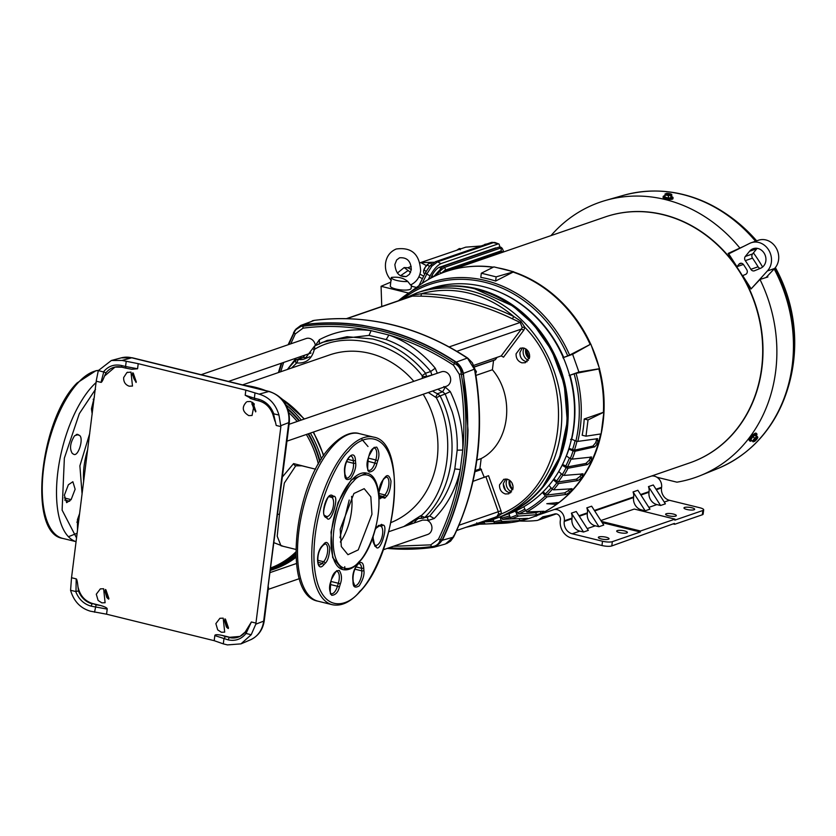 <?xml version="1.0" encoding="UTF-8"?>
<svg xmlns="http://www.w3.org/2000/svg" width="836" height="836" viewBox="0 0 836 836"><rect width="100%" height="100%" fill="white"/><g stroke="black" fill="none" stroke-linecap="round" stroke-linejoin="round"><path stroke-width="1.25" d="M319.352 344.087L319.394 339.698C335.455 331.192 352.688 328.172 371.09 330.648L388.886 335.027C406.787 341.475 422.243 352.531 435.242 368.195L437.332 373.232M389.074 547.768A260.351 227.413 -109 0 0 430.906 546.681L431.418 546.639C435.88 546.43 438.837 544.226 440.279 540.014L440.499 539.523A260.351 227.413 -109 0 0 461.347 374.507L461.263 373.932C461.023 369.125 458.786 365.635 454.554 363.482L454.084 363.2A260.351 227.413 -109 0 0 380.537 330.722A260.351 227.413 -109 0 0 303.458 326.155L302.956 326.197C298.954 326.249 295.996 328.454 294.084 332.812L293.864 333.313A260.351 227.413 -109 0 0 288.807 344.505M76.191 578.878L75.992 591.564L78.459 590.895L77.926 586.475C77.424 581.626 76.849 579.097 76.191 578.878L71.53 577.728L96.349 380.255L98.314 370.609L111.366 360.494L122.066 360.441L138.212 363.67L245.836 390.14L259.129 394.153C269.119 397.1 275.723 404.07 278.952 415.043L280.875 426.611L255.806 624.178L251.197 634.733L240.956 643.877L227.444 644.901L223.306 643.877L223.944 638.829L225.354 636.562L221.989 635.36C217.276 634.419 214.883 634.493 214.831 635.579L214.194 640.679L223.306 643.877M75.992 591.564L70.569 590.3L71.53 577.728M274.48 417.875L276.214 425.461L273.539 413.778L272.881 413.81M273.539 413.778L278.952 415.043M346.93 318.641L412.702 295.996A2.09 1.369 91.5 0 0 413.715 294.889L421.323 293.739C437.05 289.371 453.122 289.225 469.539 293.29C485.57 297.386 500.283 305.109 513.68 316.468L520.933 321.254L524.914 327.367L522.113 327.21L520.222 322.445L512.102 318.683A258.899 226.138 -109 0 0 466.937 302.308A258.899 226.138 -109 0 0 420.477 296.143L411.876 296.111L346.48 318.631M456.686 530.515L496.751 516.721L498.538 513.837L498.298 511.716L500.983 510.775L501.349 513.921C565.564 487.806 578.857 382.554 524.914 327.367L523.806 330.157L521.371 329.091A4.18 3.657 -109 0 0 522.113 327.21M498.538 513.837L501.349 513.921L496.145 517.526L492.529 518.174M412.043 296.028L410.863 296.623M315.6 469.184L301.921 465.819L295.735 465.809L284.334 483.062L279.443 514.474L277.207 536.242L280.959 545.762L295.871 549.43M282.432 476.896L293.593 463.593L307.847 467.272M283.3 546.336L274.103 542.752M315.35 345.613A7.639 6.667 -109 0 0 309.529 338.413A7.639 6.667 -109 0 0 306.122 338.549L201.121 374.706M286.957 441.157L446.382 386.274A7.639 6.667 -109 0 0 450.625 378.781A7.639 6.667 -109 0 0 444.825 371.696A7.639 6.667 -109 0 0 441.408 371.832L289.078 424.28M383.264 549.774L427.656 534.486A7.639 6.667 -109 0 0 431.94 527.485A7.639 6.667 -109 0 0 426.956 520.191L422.619 520.065L388.813 531.706M255.67 411.887L251.908 403.976A7.325 6.395 71 0 1 252.347 402.231M136.09 382.47L132.328 374.57A7.325 6.395 71 0 1 132.767 372.814M108.722 599.13A7.325 6.395 71 0 1 106.799 597.479L104.96 591.23L105.399 589.474M228.301 628.547A7.325 6.395 71 0 1 226.378 626.895L224.539 620.646L224.978 618.891M390.935 522.573A89.285 77.988 -109 0 0 423.194 394.258M413.83 381.331A89.285 77.988 -109 0 0 369.564 353.325A89.285 77.988 -109 0 0 329.635 354.924L242.565 384.894M246.495 401.97C241.573 407.174 242.335 411.72 248.783 415.607L252.064 415.471L254.28 403.882L250.57 401.489L247.299 401.625M123.655 377.548C123.498 381.927 125.348 384.811 129.204 386.19L132.485 386.054L130.991 372.083L126.915 372.553L123.655 377.548M127.709 372.208L126.915 372.553M98.126 600.457L101.835 602.85L105.106 602.725L103.622 588.743L100.341 588.878L96.286 594.218L98.126 600.457M217.705 629.874L221.415 632.267L224.696 632.131L223.202 618.159L219.92 618.285L215.866 623.625L217.705 629.874M435.242 368.195L430.718 371.487C418.219 356.429 403.37 345.79 386.159 339.594L369.052 335.393L327.179 340.409L314.597 346L304.983 358.717A15.612 13.637 71 0 1 298.316 359.407L303.154 357.432L304.806 355.154M387.214 548.406A261.511 228.427 -109 0 0 431.93 547.538L434.396 547.12L442.359 540.275C458.65 506.407 467.199 469.665 468.014 430.028L463.437 373.42C462.235 368.551 459.81 364.768 456.153 362.082C432.693 346.574 407.905 335.602 381.801 329.133L362.301 325.267A261.595 228.5 -109 0 0 303.844 324.619L300.782 325.444L295.892 329.154M432.734 547.455L432.411 547.475C436.507 546.284 439.694 543.902 441.972 540.338L442.234 539.847A261.511 228.427 -109 0 0 463.175 374.1L463.039 373.535C460.803 368.362 458.389 364.611 455.808 362.27L467.24 358.09A262.201 229.022 -109 0 0 392.46 324.911A262.201 229.022 -109 0 0 314.064 320.407L303.844 324.619L295.087 330.095L293.99 331.955M480.763 468.797L484.316 477.44M499.52 484.89L503.774 479.289L507.212 479.143C511.235 480.616 513.179 483.647 513.043 488.214L508.779 493.825L505.341 493.961C501.328 492.488 499.385 489.468 499.52 484.89M505.822 478.965L503.366 483.563C503.23 488.14 505.174 491.16 509.197 492.634L510.587 492.822M516.084 353.774L520.337 348.173L523.775 348.037C527.798 349.5 529.742 352.531 529.606 357.108L525.342 362.709L521.904 362.845C517.892 361.371 515.948 358.351 516.084 353.774M522.385 347.849L519.94 352.447C519.793 357.024 521.737 360.044 525.76 361.518L527.15 361.706M515.864 509.855L526.377 503.053C549.252 485.361 562.889 460.814 567.289 429.422C570.852 397.748 564.018 368.133 546.796 340.555A119.255 104.166 -109 0 0 476.938 288.744A119.255 104.166 -109 0 0 439.088 287.02M506.365 514.621L507.504 514.224A119.255 104.166 -109 0 0 573.548 427.269A119.255 104.166 -109 0 0 483.198 286.591A119.255 104.166 -109 0 0 429.861 288.713L428.722 289.11M340.346 542.021A33.994 14.421 103.8 0 0 351.569 496.375A33.994 14.421 103.8 0 1 340.346 542.021M82.085 494.118L79.89 465.83L89.766 433.382M339.938 537.705L349.218 500.012M289.35 422.086C290.019 406.662 283.362 396.463 269.401 391.499L132.339 357.787A6.28 2.665 103.8 0 0 131.712 357.798L268.764 391.52A26.365 23.032 71 0 1 288.744 422.619L289.35 422.086L287.229 438.89L286.612 439.433L284.512 456.111L285.118 455.578L265.785 604.323L266.391 603.791L264.27 620.605L263.664 621.138A26.365 23.032 71 0 1 250.413 639.843L240.956 643.877M287.814 368.937L296.09 358.153M315.674 345.446L316.353 345.09M386.159 339.594L388.886 335.027C411.5 341.621 433.027 351.674 453.478 365.196L459.298 374.256C463.844 399.65 464.994 424.907 462.757 450.05L457.177 450.176A103.915 90.769 -109 0 0 452.161 411.709L445.17 393.986L450.28 391.603L445.285 387.141L442.672 391.75L437.636 393.683A15.612 13.637 71 0 1 432.755 390.966M426.6 376.931A15.612 13.637 71 0 1 426.621 376.534L433.529 374.549M426.862 516.899L428.46 520.326L426.956 520.191M450.28 391.603C459.298 410.236 463.457 429.714 462.757 450.05L460.302 469.55C455.965 488.987 447.281 505.31 434.239 518.519L429.756 515.99L440.75 502.551C447.417 492.508 452.109 481.296 454.805 468.912L460.302 469.55C456.237 494.243 448.963 517.432 438.472 539.115L430.78 544.863L393.348 546.305M70.569 590.3C73.787 601.272 80.392 608.232 90.392 611.189L106.569 614.199L214.194 640.679M96.349 381.226L101.02 382.376C101.689 382.47 102.859 380.37 104.5 376.064L115.096 367.035M137.574 368.77L125.567 366.502L125.996 368.154L131.837 369.293L137.574 368.77L138.212 363.67M245.836 390.14L245.199 395.24L251.876 398.856M276.214 425.461L280.875 426.611M256.056 623.123L251.385 621.974L245.199 632.037L248.846 626.154M239.859 636.436L229.796 637.283L221.989 635.36M106.569 614.199L107.207 609.099C107.426 608.054 105.2 606.852 100.529 605.483L92.733 603.571C84.749 601.115 79.807 595.41 77.926 586.475M98.314 370.609L103.727 371.999L101.02 382.376M302.956 326.197L302.998 328.172C325.517 325.225 348.215 326.05 371.09 330.648L369.052 335.393M281.857 363.054A260.351 227.413 -109 0 0 278.984 372.365M300.709 356.564L300.751 357.871M307.251 357.474A15.33 13.397 -109 0 1 303.154 357.432L300.563 358.142M214.831 635.579L228.082 639.853C235.355 641.369 241.343 639.237 246.035 633.458L251.197 634.733M246.035 633.458L251.385 621.974M104.5 376.064L106.015 372.762A19.771 17.274 71 0 1 114.804 367.098L122.087 367.192L121.439 365.489L125.567 366.502L126.205 361.455M254.99 393.139L254.353 398.187L245.199 395.24M408.877 524.799L416.443 518.571L423.329 518.226L424.772 517.39C454.063 489.06 460.699 436.507 440.112 395.909L445.17 393.986L442.672 391.75A15.33 13.397 -109 0 1 437.939 389.179M431.763 375.155A15.33 13.397 -109 0 1 431.784 374.789L430.718 371.487L425.566 373.243C410.852 355.676 393.244 344.265 372.72 339.008L347.045 336.699L322.382 342.352L314.608 346.01M427.259 516.867L429.756 515.99L424.772 517.39L420.686 515.718L403.767 526.565M92.733 603.571L96.098 604.773L94.531 612.203M421.396 515.498C449.225 490.669 456.341 434.302 436.287 397.685L428.314 392.492M291.524 368.049L296.717 362.96C305.798 363.67 311.619 359.323 314.19 349.918L314.639 349.27C346 329.938 397.445 342.593 422.17 375.719L422.399 378.374M245.324 631.943L245.805 633.333M273.78 413.768C270.78 406.118 265.681 401.259 258.491 399.2L254.353 398.187L255.001 399.932L250.079 398.354M131.837 369.293L125.996 368.154M106.015 372.762L103.727 371.999M78.459 590.895A19.771 17.274 71 0 0 92.2 603.811L91.04 606.142L107.207 609.099M454.084 363.2A2.09 0.669 -56.6 0 1 455.369 361.946L455.808 362.27M455.369 361.946A261.511 228.427 -109 0 0 304.074 324.734L303.552 324.817M296.717 362.96L298.316 359.407L296.508 359.605L295.442 360.316L295.996 363.179M258.491 399.2L259.15 400.904M436.287 397.685L440.112 395.909L437.636 393.683L435.66 397.131M454.805 468.912L457.177 450.176M432.411 547.475L431.867 547.549A2.09 1.003 -97.4 0 1 430.906 546.681M422.441 376.545L426.621 376.534L425.566 373.243L422.17 375.719M421.595 518.32L428.335 516.826M424.03 548.416L432.515 547.486M434.396 547.12L411.437 549.158M441.972 540.338L453.342 537.193A262.201 229.022 -109 0 0 474.524 369.512M474.493 369.136L463.039 373.535M474.503 369.397L467.909 358.874M314.399 320.355L301.127 325.308M434.72 547.026L445.4 544.017L453.3 537.203L453.415 536.012L453.342 537.193M475.391 372.01L476.405 371.665L474.932 369.355M475.653 373.567L476.405 371.665M500.983 510.775L488.548 475.705L473.009 481.337M473.751 365.384L501.224 355.927L503.523 357.171L523.806 330.157M520.933 321.254L520.222 322.445L449.204 346.898M512.102 318.683A2.09 0.773 -64.1 0 0 513.68 316.468C483.762 302.036 452.976 294.471 421.323 293.739A2.09 0.972 -88.8 0 1 420.477 296.143M409.483 296.937L413.715 294.889M496.145 517.526L495.643 516.941M493.564 360.42L492.394 369.752L475.956 375.416M476.875 460.051L481.17 458.567L479.854 468.965M481.17 458.567C509.709 444.073 515.655 396.995 492.394 369.752M497.096 357.348L495.372 359.647L474.315 366.899M542.836 486.51L559.618 457.323L567.299 421.511L564.227 384.173L551.823 350.66L533.535 324.378L513.032 306.091L474.764 288.807M505.477 490.335L503.335 483.908M77.037 434.323L78.072 434.574L74.561 435.786C70.119 442.955 69.378 448.848 72.335 453.467L73.516 454.167C78.197 457.605 84.29 437.541 79.253 435.274L77.57 434.375M76.546 537.956L62.115 510.117L64.362 458.128L79.316 413.663L95.503 389.336M77.142 533.243L68.427 536.722M79.65 513.419L77.424 519.731L77.487 530.557M71.123 499.625L75.136 489.217L72.868 481.735L68.374 484.755L64.372 495.173L66.64 502.655L71.123 499.625L64.309 497.953M94.363 396.954L91.438 408.814L92.2 414.092M353.011 481.776L353.45 481.306C360.034 472.664 376.451 468.223 378.812 497.295C380.61 526.973 365.938 555.888 359.146 561.593L358.696 562.074C352.113 570.716 335.706 575.158 333.345 546.086C331.537 516.408 346.219 487.492 353.011 481.776M361.267 438.586L368.007 446.529M348.507 451.325L348.831 450.959C360.337 435.368 389.576 426.245 394.195 477.304C397.769 529.501 371.905 580.968 359.971 591.146L359.637 591.512C348.131 607.103 318.903 616.226 314.273 565.178C310.699 512.97 336.574 461.503 348.507 451.325M353.91 493.491L340.2 529.125L341.328 546.545L347.954 554.696L358.247 549.889L371.957 514.255L370.829 496.835L364.193 488.673L353.91 493.491M366.565 473.103C387.622 476.51 379.972 541.853 358.456 562.816C353.22 568.375 348.016 570.643 342.823 569.598A49.69 21.078 -76.2 0 1 331.484 532.218A49.69 21.078 -76.2 0 1 351.528 480.136A49.69 21.078 -76.2 0 1 351.987 479.645A49.69 21.078 -76.2 0 1 366.565 473.103L351.068 480.021L338.026 502.593L331.025 532.104L332.676 557.56L342.593 569.535M344.704 569.744L344.766 566.683M526.544 349.427A8.506 7.43 -109 0 0 526.502 349.741A8.506 7.43 -109 0 0 529.47 357.881M528.665 352.029A6.646 5.8 -109 0 0 529.522 354.527M509.981 480.543A8.506 7.43 -109 0 0 509.918 480.972A8.506 7.43 -109 0 0 512.876 489.091M512.06 483.072A6.646 5.8 -109 0 0 512.99 485.82M493.073 267.301A130.238 113.759 -109 0 0 466.592 266.924A130.238 113.759 -109 0 0 419.797 285.013L398.469 300.73A124.888 109.088 71 0 1 405.094 295.547A124.888 109.088 71 0 1 485.643 280.551A124.888 109.088 71 0 1 569.609 355.101L567.748 355.885A123.331 107.729 -109 0 0 484.828 282.265A123.331 107.729 -109 0 0 402.043 299.497M466.969 266.883A130.071 113.612 71 0 1 467.345 266.841A130.071 113.612 71 0 1 493.365 267.154M497.848 267.865A130.071 113.612 71 0 1 504.505 269.286A130.071 113.612 71 0 1 511.099 271.125M496.145 276.862L481.317 273.215L480.794 277.395A125.651 109.756 71 0 1 495.623 281.042L496.145 276.862L513.722 271.773L493.877 266.893L481.317 273.215M585.984 436.183L588.032 419.933L584.218 419.003A125.651 109.756 71 0 1 582.169 435.242L585.984 436.183L601.136 433.884L603.885 412.148L588.032 419.933M478.944 522.855A123.331 107.729 -109 0 0 484.326 522.709L484.19 521.852M493.721 521.497L485.465 521.57M493.376 519.355L493.752 521.716A123.331 107.729 -109 0 0 501.119 520.264L500.137 517.035M511.172 518.905L502.687 519.386L501.14 516.679M508.978 513.701L510.169 517.63A123.331 107.729 -109 0 0 517.15 514.892L515.394 511.089M548.959 485.392L551.979 488.893A123.331 107.729 -109 0 0 556.807 482.821L553.317 479.791M576.359 479.195L579.944 476.468L581.532 477.837L577.948 480.564L576.359 479.195L558.208 481.996L553.86 479.038M579.944 476.468A127.887 111.7 -109 0 0 581.104 474.743L581.574 473.834M562.158 465.203L562.189 465.203A118.388 103.413 -109 0 1 561.102 467.251M558.72 471.525L562.294 474.618A123.331 107.729 -109 0 0 566.139 467.69L562.189 465.203M585.869 463.457L589.098 460.375L590.833 461.472L587.614 464.555L585.869 463.457L567.498 466.906L562.544 464.429M589.098 460.375A127.887 111.7 -109 0 0 589.976 458.441L590.341 457.031M568.72 449.131L568.888 449.12A118.388 103.413 -109 0 1 566.369 456.038L566.254 456.028M566.369 456.038L570.319 458.525A123.331 107.729 -109 0 0 573.099 450.928L568.888 449.12M484.326 522.709L485.214 524.015A124.888 109.088 71 0 1 483.772 524.088L501.861 523.336A130.238 113.759 -109 0 0 549.869 508.79A130.238 113.759 -109 0 0 556.421 504.432A130.238 113.759 -109 0 0 559.012 502.499L546.807 503.69L556.421 504.432A1.829 1.599 71 0 1 556.243 502.593M603.885 412.148L584.218 419.003M495.623 281.042L513.722 271.773M513.701 271.972A130.071 113.612 71 0 1 590.759 344.233M591.334 345.529A130.071 113.612 71 0 1 599.088 367.38M599.443 368.739A130.071 113.612 71 0 1 550.506 508.392A130.071 113.612 71 0 1 550.192 508.591M381.749 306.488L381.07 286.299L408.564 293.06M390.767 282.14L381.07 286.299M411.354 286.184L416.422 287.427M477.346 524.151L483.772 524.088A124.888 109.088 71 0 1 477.366 524.151L476.75 522.834M506.626 522.594L485.214 524.015M506.689 522.991A130.061 113.612 -109 0 0 508.675 522.782L508.633 522.521M501.119 520.264L502.227 521.528A124.888 109.088 71 0 1 494.588 523.033L510.388 522.49M510.012 522.469L508.675 522.782M494.588 523.033L493.752 521.716M523.879 518.477L524.266 519.72L519.804 520.546L502.227 521.528M524.266 519.72A130.061 113.612 -109 0 0 526.168 519.166L525.938 518.404M517.15 514.892L518.445 516.073A124.888 109.088 71 0 1 511.214 518.905L527.735 518.435M527.317 518.351L526.168 519.166M511.214 518.905L510.169 517.63M536.587 514.715L535.667 512.74L540.014 511.402L540.923 513.377L536.587 514.715L518.445 516.073M535.667 512.74L518.665 514.015L516.355 510.65M540.923 513.377A130.061 113.612 -109 0 0 542.7 512.489L542.146 511.266M568.522 490.565L569.922 492.174L566.024 494.484L564.624 492.864L568.522 490.565A127.887 111.7 -109 0 0 569.922 489.081L570.225 488.726M569.922 492.174A130.061 113.612 -109 0 0 571.312 490.69L569.922 489.081M556.807 482.821L558.584 483.563A124.888 109.088 71 0 1 553.578 489.854L572.106 488.799M571.531 488.632L571.312 490.69M553.578 489.854L551.979 488.893M577.948 480.564L558.584 483.563M581.532 477.837A130.061 113.612 -109 0 0 582.692 476.112L581.104 474.743M566.139 467.69L568.02 468.233A124.888 109.088 71 0 1 564.028 475.412L583.089 473.907M582.504 473.751L582.692 476.112M564.028 475.412L562.294 474.618M587.614 464.555L568.02 468.233M590.833 461.472A130.061 113.612 -109 0 0 591.71 459.539L589.976 458.441M573.099 450.928L575.053 451.241A124.888 109.088 71 0 1 572.179 459.121L591.679 457.062M591.083 456.947L591.71 459.539M572.179 459.121L570.319 458.525M594.772 446.852L592.923 446.058L595.734 442.662L597.583 443.456L594.772 446.852L575.053 451.241M592.923 446.058L574.426 450.176L568.971 448.357M595.734 442.662A127.887 111.7 -109 0 0 596.319 440.582L596.402 438.722M597.583 443.456A130.061 113.612 -109 0 0 598.168 441.377L596.319 440.582M569.609 355.101L590.174 344.442A130.238 113.759 -109 0 0 513.659 272.285M603.414 412.033A130.238 113.759 -109 0 0 598.858 368.948L576.067 373.326A124.888 109.088 71 0 1 577.812 441.408L575.879 441.021A123.331 107.729 -109 0 0 574.133 373.891L576.067 373.326M559.012 502.499A130.238 113.759 -109 0 0 600.624 433.968M590.174 344.442L572.618 354.276L578.92 372.02L569.598 375.354M590.864 344.192L599.558 368.697L578.92 372.02M599.558 368.697L598.858 368.948M479.676 524.172L465.997 527.317M577.812 441.408L597.625 438.691M597.082 438.628L598.168 441.377M564.624 492.864L546.775 495.09L543.097 491.819M526.847 511.883L525.593 510.671A123.331 107.729 -109 0 0 545.344 495.936L546.984 496.856A124.888 109.088 71 0 1 526.847 511.883L544.079 511.339M543.599 511.214L542.7 512.489M566.024 494.484L546.984 496.856M562.889 357.756L567.748 355.885M563.673 357.338A118.388 103.413 -109 0 0 501.015 292.736M563.307 357.609L572.618 354.276M574.133 373.891L569.18 375.5M570.57 439.433L571.678 439.213L575.879 441.021M571.678 439.213A118.388 103.413 -109 0 0 570.058 375.343M523.796 506.752L525.593 510.671M545.344 495.936L542.397 492.519M601.408 521.403L640.48 531.006L674.955 519.135L634.284 509.051L600.865 520.556M603.686 521.957L603.55 522.96L640.345 532.01L612.328 541.665L611.785 545.939A7.325 1.745 -172.8 0 1 601.972 545.521L602.516 541.237A7.325 1.745 7.2 0 0 612.328 541.665M640.48 531.006L640.345 532.01M602.62 523.284L603.55 522.96L602.098 522.469M674.955 519.135L674.83 520.138L702.857 510.493A7.325 1.745 7.2 0 0 703.682 509.824A7.325 1.745 7.2 0 0 699.784 507.745L669.427 500.283A10.46 9.133 71 0 1 661.506 487.942L656.333 489.718M611.785 545.939L674.412 523.42L674.767 524.256L702.313 514.777L702.857 510.493M660.576 505.487L648.464 486.625L653.282 484.974L665.393 503.836L660.576 505.487L656.908 504.589L648.851 507.368M648.464 486.625A9.415 8.224 71 0 1 649.07 491.61L640.606 494.525M656.908 504.589A10.46 9.133 -109 0 1 648.987 492.247L649.07 491.61M645.173 510.796L633.061 491.934L637.868 490.272L649.99 509.145L645.173 510.796L641.505 509.897L639.791 510.482M633.061 491.934A9.415 8.224 71 0 1 633.657 496.918L594.375 510.441M641.505 509.897A10.46 9.133 -109 0 1 633.573 497.556L633.657 496.918M598.942 526.711L586.83 507.849L591.648 506.198L603.759 525.06L598.942 526.711L595.274 525.813L587.206 528.592M586.83 507.849A9.415 8.224 71 0 1 587.426 512.834L578.961 515.749M595.274 525.813A10.46 9.133 -109 0 1 587.342 513.471L587.426 512.834M583.528 532.02L571.416 513.158L576.234 511.496L588.345 530.358L583.528 532.02L579.86 531.121L572.158 533.776L602.516 541.237M571.416 513.158A9.415 8.224 71 0 1 572.023 518.142L564.31 520.797L564.237 521.434A10.46 9.133 -109 0 0 572.158 533.776M579.86 531.121A10.46 9.133 -109 0 1 571.939 518.78L572.023 518.142M519.689 520.995A137.292 119.924 -109 0 0 536.722 520.504A6.542 5.706 -109 0 0 537.809 520.264A6.542 5.706 -109 0 0 539.189 519.532L542.815 516.826A0.784 0.69 71 0 1 543.076 516.711A134.418 117.406 -109 0 0 554.571 514.004A4.964 4.337 71 0 1 560.402 519.835L560.319 520.473A14.902 13.021 -109 0 0 571.615 538.05L601.972 545.521M534.998 516.24A132.851 116.037 -109 0 0 536.012 516.136A2.09 1.829 -109 0 0 536.806 515.822L537.548 515.279M661.506 487.942L661.589 487.304A9.415 8.224 -109 0 0 651.432 476.06M554.163 509.552A9.415 8.224 71 0 1 564.31 520.797M703.682 509.824L703.139 514.109A7.325 1.745 -172.8 0 1 702.313 514.777M626.791 532.94A5.403 1.285 -172.8 0 1 620.688 532.866A5.403 1.285 -172.8 0 1 616.686 531.1A5.403 1.285 -172.8 0 1 617.292 530.609A5.403 1.285 -172.8 0 1 623.395 530.672A5.403 1.285 -172.8 0 1 627.397 532.448A5.403 1.285 -172.8 0 1 626.791 532.94M675.718 516.094A5.403 1.285 -172.8 0 1 669.605 516.021A5.403 1.285 -172.8 0 1 665.613 514.255A5.403 1.285 -172.8 0 1 666.219 513.764A5.403 1.285 -172.8 0 1 672.322 513.827A5.403 1.285 -172.8 0 1 676.324 515.603A5.403 1.285 -172.8 0 1 675.718 516.094M694.058 509.772A5.403 1.285 -172.8 0 1 687.955 509.709A5.403 1.285 -172.8 0 1 683.963 507.933A5.403 1.285 -172.8 0 1 684.569 507.442A5.403 1.285 -172.8 0 1 690.672 507.515A5.403 1.285 -172.8 0 1 694.674 509.291A5.403 1.285 -172.8 0 1 694.058 509.772M608.441 539.251A5.403 1.285 -172.8 0 1 602.338 539.189A5.403 1.285 -172.8 0 1 598.336 537.412A5.403 1.285 -172.8 0 1 598.952 536.921A5.403 1.285 -172.8 0 1 605.055 536.994A5.403 1.285 -172.8 0 1 609.047 538.76A5.403 1.285 -172.8 0 1 608.441 539.251M391.227 278.242L391.321 277.447C398.103 276.58 403.589 277.928 407.79 281.492L410.507 284.961M391.321 277.447A10.46 2.654 6.7 0 0 396.881 280.488A10.46 2.654 6.7 0 0 407.79 281.492M391.258 277.939L390.318 285.964A10.46 2.654 6.7 0 0 395.867 289.026A10.46 2.654 6.7 0 0 411.093 288.42L411.563 284.47M405.784 276.643A10.46 2.654 6.7 0 0 400.653 275.87M483.636 245.512L484.744 244.425A5.235 1.662 124.2 0 0 483.981 244.99M484.859 244.352L487.127 243.913M441.053 273.372L442.662 272.191L501.955 251.772L503.011 252.138M502.917 252.138L501.004 250.915L445.055 270.174A2.09 1.829 -109 0 0 444.418 267.426L500.367 248.156L502.217 248.334L500.921 247.205L499.123 247.08L443.038 266.381L444.418 267.426L439.36 271.543L436.423 275.357M501.004 250.915A2.09 1.829 -109 0 0 500.367 248.156L499.123 247.08M433.518 276.747L443.038 266.381M430.655 278.231L431.972 275.598A8.37 2.654 -55.8 0 1 439.297 267.311L495.351 248.01A8.37 2.654 -55.8 0 1 496.469 247.989M428.356 263.852A5.235 1.662 124.2 0 0 425.273 267.186A5.235 1.662 124.2 0 0 423.601 270.885A5.235 1.662 124.2 0 0 423.591 271M423.601 270.885L425.273 267.186L428.513 263.758L430.467 263.1L431.794 263.998M423.559 271.324L423.852 273.184L424.845 273.863M423.988 269.955L426.099 271.386M427.29 264.907L429.485 266.402M499.959 246.902L499.04 244.07L493.428 242.618L494.849 242.471L491.244 242.492A3.657 3.198 71 0 1 493.428 242.618L437.604 261.835L431.888 266.12L426.788 274.072L422.138 283.394M491.244 242.492L435.42 261.71A3.657 3.198 71 0 1 437.604 261.835L440.948 263.622C437.186 265.43 433.581 269.505 430.122 275.849L428.272 279.558M426.067 271.888A3.657 1.359 26.5 0 0 425.67 272.202L425.67 272.202A3.657 1.359 26.5 0 0 426.788 274.072L430.122 275.849M460.918 248.7L459.319 248.574L460.281 249.765M411.302 269.547L407.978 267.771L404.143 267.572L410.58 272.379M459.319 248.574L457.125 250.006M398.344 272.285L404.143 267.572M407.978 267.771L411.176 266.381M420.017 262.849L420.842 262.629L426.444 265.618M481.034 246.003L465.777 247.153L419.996 262.797M418.909 276.82L422.431 278.701M497.462 244.154L440.948 263.622M434.197 262.253L420.842 262.629M689.752 462.872A130.029 113.571 -109 0 0 689.899 462.82A130.029 113.571 -109 0 0 761.909 368.007A130.029 113.571 -109 0 0 741.542 274.302A130.029 113.571 -109 0 0 737.592 268.147A130.029 113.571 -109 0 0 605.243 216.942A130.029 113.571 -109 0 0 605.097 216.984M751.846 288.096L767.364 270.969A16.741 14.62 -109 0 0 771.377 262.19A16.741 14.62 -109 0 0 751.209 242.743A16.741 14.62 -109 0 0 749.652 243.391L728.71 253.862L736.944 266.674L743.403 264.448M741.605 263.288L738.982 264.186A3.344 2.926 71 0 1 743.58 264.698A137.553 120.154 71 0 1 746.736 269.6A3.344 2.926 71 0 1 745.555 274.427L742.682 275.608L750.906 288.42M732.639 251.897L728.156 253.444L737.592 268.147M741.542 274.302L750.989 289.005L759.987 279.464L767.876 276.956A145.192 126.821 71 0 0 767.438 276.068M738.982 264.186L736.944 266.674M745.294 260.644A141.744 123.812 -109 0 1 750.853 269.296A3.344 2.926 71 0 0 754.511 270.749L760.488 268.293A10.46 9.133 -109 0 0 765.86 260.832A10.46 9.133 -109 0 0 753.246 248.679A10.46 9.133 -109 0 0 749.558 251.27L745.325 256.443L752.546 253.956A3.344 2.926 -109 0 0 752.515 258.157L745.294 260.644A3.344 2.926 71 0 1 745.325 256.443M750.853 269.296L758.074 266.809A3.344 2.926 -109 0 0 760.237 268.398M758.074 266.809A141.744 123.812 -109 0 0 752.515 258.157M766.048 277.542L774.585 268.481A16.741 14.62 -109 0 0 778.598 259.703A16.741 14.62 -109 0 0 758.43 240.256L751.209 242.743M757.176 248.334A10.46 9.133 -109 0 0 756.779 248.783L752.546 253.956M753.424 252.88A145.192 126.821 71 0 1 762.599 267.029M743.883 246.275L728.156 253.444M759.987 279.464A145.663 127.229 71 0 1 775.662 371.383A145.663 127.229 71 0 1 700.589 475.506A145.663 127.229 71 0 1 676.92 482.173L656.95 477.262M536.367 515.676L689.606 462.925A130.029 113.571 -109 0 0 761.617 368.101A130.029 113.571 -109 0 0 604.95 217.036A130.029 113.571 71 0 1 761.617 368.101A130.029 113.571 71 0 1 689.606 462.925L689.899 462.82M551.008 235.606A145.663 127.229 71 0 1 605.849 200.358A145.663 127.229 71 0 1 739.599 247.717M671.538 197.704L668.298 198.038L664.871 197.191L664.704 196.23M670.921 196.596L671.59 196.763L670.869 197.014L670.639 195.143L668.591 195.708L668.298 198.038M668.591 195.708L665.216 194.882L664.871 197.191M671.778 194.715L671.768 195.373L665.822 193.91L666.428 193.398L671.778 194.715A3.313 0.794 -172.8 0 0 670.023 193.743A3.313 0.794 -172.8 0 0 666.428 193.398M671.036 195.624L665.184 193.795L665.216 194.882M666.355 193.398L671.653 194.663M668.904 193.524L667.797 193.409M664.954 195.331L665.101 194.161M671.59 196.763L671.768 195.373M671.632 196.993L671.517 197.85L668.309 197.954L664.933 197.129L664.881 195.331M671.611 196.638A4.964 1.191 -172.8 0 1 673.074 197.704L672.949 198.707A4.964 1.191 -172.8 0 1 672.384 199.156A4.964 1.191 -172.8 0 1 666.762 199.093A4.964 1.191 -172.8 0 1 663.084 197.463L663.209 196.46A4.964 1.191 -172.8 0 1 663.774 196A4.964 1.191 -172.8 0 1 664.829 195.802M673.074 197.704A4.964 1.191 -172.8 0 1 672.51 198.153A4.964 1.191 -172.8 0 1 666.888 198.09A4.964 1.191 -172.8 0 1 663.209 196.46M751.313 440.321L750.791 439.454L752.922 436.622L755.66 434.856M752.055 440.885L750.791 439.454M752.525 441.021L754.615 438.242L752.922 436.622M755.88 436.11L755.545 434.668L752.975 436.674L750.885 439.464L751.992 440.927M757.667 437.186L754.406 441.46L753.623 441.439L757.301 436.528L757.667 437.186L754.354 441.502M752.891 441.68L756.57 437.406L756.58 436.779L754.615 438.242M755.493 440.582L756.246 439.82M756.172 435.357L755.566 435.807L756.58 436.779M756.287 435.556L757.301 436.528M751.668 440.614A4.964 1.233 -46.3 0 1 750.707 441.115A4.964 1.233 -46.3 0 1 749.986 441.094L749.255 440.394A4.964 1.233 -46.3 0 1 751.052 436.768A4.964 1.233 -46.3 0 1 755.389 433.194A4.964 1.233 -46.3 0 1 756.12 433.205L756.852 433.905A4.964 1.233 -46.3 0 1 756.413 435.671M749.986 441.094A4.964 1.233 -46.3 0 1 751.783 437.468A4.964 1.233 -46.3 0 1 756.131 433.894A4.964 1.233 -46.3 0 1 756.852 433.905M270.937 567.863A92.984 81.217 -109 0 0 295.871 551.948M295.892 553.725A93.904 82.022 71 0 1 270.801 568.908M287.814 408.72A94.269 82.346 71 0 1 299.455 420.707M308.568 433.717A94.269 82.346 71 0 1 320.031 461.221M286.215 405.094A95.189 83.151 71 0 1 301.305 420.069M310.365 433.1A95.189 83.151 71 0 1 321.39 459.027M244.582 385.396A95.189 83.151 71 0 1 255.199 387.256A95.189 83.151 71 0 1 265.639 390.579M281.92 399.023A95.189 83.151 71 0 1 304.074 419.118M313.134 432.149A95.189 83.151 71 0 1 323.501 455.808M75.731 591.564C78.741 599.224 83.84 604.073 91.03 606.131L91.04 606.142M479.08 522.813A119.517 104.395 -109 0 0 494.588 518.947A119.517 104.395 -109 0 0 561.06 402.043A119.517 104.395 -109 0 0 470.762 290.949A119.517 104.395 -109 0 0 470.229 290.813A119.517 104.395 -109 0 0 416.777 292.945L402.137 299.466M473.28 288.462A119.517 104.395 -109 0 0 422.075 291.116C438.775 285.452 456.007 284.553 473.761 288.43C528.477 299.183 572.169 361.434 567.32 421.271C562.722 469.08 540.244 501.025 499.886 517.129A119.517 104.395 -109 0 0 566.327 399.921A119.517 104.395 -109 0 0 475.527 288.984A119.517 104.395 -109 0 0 473.28 288.462M318.37 464.053A92.984 81.217 -109 0 0 306.352 434.48M297.188 421.49A92.984 81.217 -109 0 0 288.953 412.712M288.138 409.661A93.904 82.022 71 0 1 298.954 420.874M308.076 433.884A93.904 82.022 71 0 1 319.665 461.827M295.913 554.31A94.269 82.346 71 0 1 270.749 569.326M295.965 556.013A95.189 83.151 71 0 1 271.836 569.922L274.605 568.971A95.189 83.151 71 0 0 296.028 557.288M252.848 402.555A8.663 7.576 -109 0 0 252.785 402.973A8.663 7.576 -109 0 0 255.868 411.312L252.859 402.565M133.269 373.138A8.663 7.576 -109 0 0 133.206 373.567A8.663 7.576 -109 0 0 136.289 381.906L133.279 373.149M105.9 589.808A8.663 7.576 -109 0 0 105.838 590.226A8.663 7.576 -109 0 0 108.92 598.566L105.911 589.808M225.48 619.215A8.663 7.576 -109 0 0 225.417 619.643A8.663 7.576 -109 0 0 228.5 627.982L225.49 619.225M480.282 468.818L475.182 470.574L480.292 468.808M509.343 480.083A8.37 7.305 -109 0 0 512.667 489.802M511.58 491.819A8.37 7.305 71 0 1 507.264 479.164M525.823 348.915A8.37 7.305 -109 0 0 529.24 358.665M528.383 360.379A8.37 7.305 71 0 1 524.057 348.11M277.719 514.182L279.443 514.474M295.735 465.809A3.135 2.654 74.1 0 1 293.593 463.593M87.738 449.402A41.319 17.525 103.8 0 0 83.684 481.505M280.886 425.649L288.744 422.619L286.612 439.433M132.339 357.787L121.304 357.85A26.365 23.032 71 0 1 131.712 357.798L122.066 360.441M269.401 391.499A6.28 2.665 103.8 0 0 268.764 391.52L259.129 394.153M284.512 456.111L267.896 587.645M265.785 604.323L263.664 621.138L255.806 624.178M319.394 339.698L315.789 344.902M290.771 343.836L295.296 333.919L302.998 328.172M280.697 371.769L283.644 362.437M443.843 386.556L445.285 387.141M418.993 518.153A15.33 13.397 -109 0 0 414.154 522.981M428.46 520.326L434.239 518.519M453.478 365.196L454.554 363.482M295.296 333.919L294.084 332.812M121.439 365.489C114.177 363.994 108.189 366.126 103.486 371.884M461.263 373.932L459.298 374.256M438.472 539.115L440.279 540.014M416.443 518.571L421.354 518.215M431.418 546.639L430.78 544.863M96.098 604.773L100.529 605.483M225.354 636.562L229.796 637.283M245.147 632.173A19.771 17.274 71 0 1 239.608 636.562L239.608 636.562A19.771 17.274 71 0 1 229.252 637.523L228.082 639.853M255.241 399.942L258.773 400.81M122.087 367.192L125.724 368.08M114.804 367.098A19.771 17.274 71 0 1 121.732 367.108M463.175 374.1L461.347 374.507M304.074 324.734A2.09 1.003 82.6 0 0 303.458 326.155M293.864 333.313A2.09 0.763 -154.3 0 1 293.572 332.592A2.09 0.763 -154.3 0 1 293.77 332.425M314.19 349.918L312.873 348.549M440.499 539.523A2.09 0.763 25.7 0 0 442.234 539.847M431.93 547.538A2.09 1.003 -97.4 0 1 431.867 547.549L387.162 548.426M421.887 518.299L420.686 515.718M314.67 345.968L314.639 349.27M287.406 369.46L295.442 360.316M312.298 320.784L314.242 320.366C367.882 313.824 419.045 326.395 467.732 358.09L472.392 362.845L474.9 369.188C485.256 429.338 478.192 485.246 453.687 536.921L450.583 541.111L446.643 543.588M456.905 351.287L521.371 329.091L501.224 355.927M485.946 476.886L498.298 511.716L458.985 525.259M411.876 296.111L412.441 295.223M481.494 469.487L474.973 471.744M96.192 382.449A86.296 36.606 103.8 0 0 92.556 386.033A86.296 36.606 103.8 0 0 92.096 386.535A86.296 36.606 103.8 0 0 57.391 475.935A86.296 36.606 103.8 0 0 76.086 541.655L62.721 538.405A86.296 36.606 103.8 0 1 43.033 473.469A86.296 36.606 103.8 0 1 77.842 383.024A86.296 36.606 103.8 0 1 78.156 382.689A86.296 36.606 103.8 0 1 98.429 370.432M78.887 519.449L77.602 519.135M76.212 434.521L79.253 435.274M78.5 522.552L76.828 522.145M69.649 501.245L64.623 500.012M93.172 399.253L94.05 399.462M332.77 446.173A86.296 36.606 -76.2 0 1 333.094 445.818A86.296 36.606 -76.2 0 1 359.208 433.591C355.603 432.306 345.435 431.23 330.659 446.654C294.063 484.399 281.533 594.981 317.983 601.188A86.296 36.606 -76.2 0 1 298.253 536.587A86.296 36.606 -76.2 0 1 332.77 446.173M373.473 437.092C408.449 442.056 396.745 554.258 359.752 591.857C350.336 602.265 341.172 606.549 332.247 604.7A86.296 36.606 -76.2 0 1 312.518 540.108A86.296 36.606 -76.2 0 1 347.013 449.695A86.296 36.606 -76.2 0 1 347.358 449.319A86.296 36.606 -76.2 0 1 373.473 437.092L359.208 433.591M352.792 578.784A1.567 0.867 175.6 0 1 353.022 579.191C352.876 566.85 360.933 561.196 359.261 563.736A9.938 4.211 -76.2 0 1 361.58 568.271L355.906 566.871M325.758 517.411L326.949 518.111C330.941 525.039 339.938 495.382 333.585 496.229L332.404 495.539C326.96 491.641 319.958 514.715 325.758 517.411A1.567 1.411 120.4 0 0 325.173 515.718C320.063 514.986 329.321 491.045 330.074 496.49A9.938 4.211 -76.2 0 1 330.565 496.688L329.76 496.49M331.568 578.993L331.735 578.961C335.654 571.72 337.389 569.201 336.96 571.416A9.938 4.211 -76.2 0 1 338.35 583.267L330.972 581.459M344.526 471.211A1.567 0.867 175.6 0 1 344.756 471.608C344.61 459.277 352.667 453.624 350.995 456.153A9.938 4.211 -76.2 0 1 353.315 460.688L347.64 459.288M369 455.672L369.167 455.641C373.086 448.399 374.831 445.891 374.403 448.096A9.938 4.211 -76.2 0 1 375.792 459.957L368.415 458.138M375.301 529.46L376.785 527.025L379.199 525.311A9.938 4.211 -76.2 0 1 379.69 525.51L378.886 525.311M378.98 496.563L384.832 498.183L386.316 496.563C388.918 494.306 390.485 489.144 391.008 481.097C389.43 475.339 387.371 474.137 384.842 477.481L383.369 479.091L378.624 493.104M372.908 537.12L374.883 546.242L376.075 546.932C380.066 553.86 389.064 524.203 382.71 525.06L381.529 524.36L375.531 528.592M363.9 570.403L363.702 567.801C363.054 555.167 351.601 567.675 352.844 579.651L353.043 582.253C353.074 587.102 355.133 588.304 359.198 585.869C362.991 579.735 364.559 574.572 363.9 570.403A1.567 0.867 -4.4 0 1 361.779 570.873A9.938 4.211 -76.2 0 1 359.72 581.135A9.938 4.211 -76.2 0 1 354.715 585.639L353.22 581.793A1.567 0.867 -4.4 0 0 352.97 581.365M331.61 578.846L330.711 581.825C328.893 586.851 329.238 591.355 331.746 595.326C335.539 595.054 338.099 592.264 339.426 586.945L340.325 583.956C342.143 578.93 341.799 574.437 339.291 570.465C335.497 570.737 332.937 573.527 331.61 578.846L330.659 581.971M323.636 544.288L322.163 545.908C315.12 553.024 316.666 573.162 323.626 564.99L325.11 563.38C327.712 561.123 329.279 555.961 329.802 547.904C328.214 542.156 326.165 540.944 323.636 544.288A1.567 1.118 -137.5 0 1 323.417 545.009L325.371 543.849A9.938 4.211 -76.2 0 1 327.639 551.321A9.938 4.211 -76.2 0 1 323.626 561.74L317.607 560.256M355.634 462.82L355.436 460.218C354.788 447.584 343.324 460.093 344.568 472.068L344.777 474.67C344.808 479.519 346.867 480.731 350.932 478.286C354.725 472.152 356.293 467 355.634 462.82A1.567 0.867 -4.4 0 1 353.513 463.29A9.938 4.211 -76.2 0 1 351.454 473.552A9.938 4.211 -76.2 0 1 346.449 478.056L344.954 474.211A1.567 0.867 -4.4 0 0 344.704 473.793M369.052 455.526L368.143 458.515C366.325 463.541 366.67 468.035 369.178 472.006C372.981 471.734 375.531 468.944 376.858 463.625L377.767 460.646C379.586 455.62 379.241 451.116 376.722 447.145C372.929 447.417 370.369 450.217 369.052 455.526L368.143 458.515M378.3 525.572L380.882 526.21A1.567 1.411 -59.6 0 0 382.71 525.06M381.529 524.36A1.567 1.411 120.4 0 1 379.69 525.51L380.882 526.21A9.938 4.211 -76.2 0 1 381.947 537.266A9.938 4.211 -76.2 0 1 375.636 545.312A9.938 4.211 -76.2 0 1 375.552 545.281M375.145 545.103A1.567 1.411 120.4 0 1 376.075 546.932M373.169 536.367L373.086 541.864L374.298 544.549A1.567 1.411 120.4 0 1 374.883 546.242M367.641 461.159L376.858 463.625M377.767 460.646L375.792 459.957L374.883 462.935A9.938 4.211 -76.2 0 1 368.749 470.375C367.547 472.476 367.38 468.568 368.268 458.63L368.101 458.661M379.042 495.476L383.358 496.542L384.832 494.922A1.567 1.118 42.5 0 1 386.316 496.563M384.842 477.481A1.567 1.118 42.5 0 1 384.623 478.202L383.139 479.812C376.095 488.684 380.286 502.206 380.349 497.942A9.938 4.211 -76.2 0 0 383.358 496.542A1.567 1.118 42.5 0 1 384.832 498.183M384.623 478.202L386.577 477.032A9.938 4.211 -76.2 0 1 388.844 484.504A9.938 4.211 -76.2 0 1 384.832 494.922L378.823 493.439M383.139 479.812A1.567 1.118 -137.5 0 0 383.369 479.091M346.522 461.566L353.513 463.29L353.315 460.688A1.567 0.867 -4.4 0 0 355.436 460.218M344.777 474.67A1.567 0.867 -4.4 0 0 344.954 474.211L344.756 471.608A1.567 0.867 175.6 0 1 344.568 472.068M317.826 562.294L322.142 563.349A9.938 4.211 -76.2 0 1 319.143 564.76C319.08 569.013 314.89 555.501 321.933 546.629A1.567 1.118 -137.5 0 0 322.163 545.908M325.11 563.38A1.567 1.118 -137.5 0 0 323.626 561.74L322.142 563.349A1.567 1.118 42.5 0 1 323.626 564.99M330.199 584.468L337.451 586.255L338.35 583.267L340.325 583.956M330.711 581.825L330.826 581.94C329.948 591.878 330.105 595.796 331.307 593.696A9.938 4.211 -76.2 0 0 337.451 586.255L339.426 586.945M329.165 496.751L331.756 497.389L330.565 496.688A1.567 1.411 -59.6 0 0 332.404 495.539M326.949 518.111A1.567 1.411 -59.6 0 0 326.019 516.282M326.427 516.46A9.938 4.211 -76.2 0 0 326.51 516.481A9.938 4.211 -76.2 0 0 332.822 508.445A9.938 4.211 -76.2 0 0 331.756 497.389A1.567 1.411 -59.6 0 0 333.585 496.229M354.788 569.149L361.779 570.873L361.58 568.271A1.567 0.867 -4.4 0 0 363.702 567.801M353.043 582.253A1.567 0.867 -4.4 0 0 353.22 581.793L353.022 579.191A1.567 0.867 175.6 0 1 352.844 579.651M493.658 521.079A123.007 107.436 71 0 1 485.935 521.831M491.578 519.929A121.45 106.078 -109 0 0 493.428 519.678M510.075 517.296A123.007 107.436 71 0 1 502.687 519.386M501.579 518.121A121.45 106.078 -109 0 0 509.626 515.822M562.9 475.057A123.007 107.436 71 0 1 558.208 481.996M556.431 481.254A121.45 106.078 -109 0 0 561.416 473.855M571.176 458.943A123.007 107.436 71 0 1 567.498 466.906M565.617 466.363A121.45 106.078 -109 0 0 569.473 457.992M502.185 523.294L502.102 522.761M519.804 520.546L519.219 518.634M576.944 441.345A123.007 107.436 71 0 1 574.426 450.176M572.472 449.852A121.45 106.078 -109 0 0 575.074 440.676M545.135 494.17A121.45 106.078 -109 0 0 551.112 487.89M552.345 489.259A123.007 107.436 71 0 1 546.775 495.09M525.583 510.629A123.007 107.436 71 0 1 518.665 514.015M517.369 512.834A121.45 106.078 -109 0 0 524.883 509.124M674.537 524.203L673.137 523.858M536.691 515.906L536.012 516.136M555.7 513.847L539.189 519.532M661.589 487.304L656.009 489.217M571.939 518.78L564.237 521.434M587.342 513.471L579.285 516.251M633.573 497.556L594.689 510.942M648.987 492.247L640.919 495.027M669.427 500.283L664.254 502.06M502.572 252.284L501.955 251.772M440.854 273.445A2.09 0.742 -138.5 0 0 439.36 271.543M445.055 270.174L440.865 273.508M502.958 252.085A2.09 1.839 -3.8 0 0 503.366 250.884L503.324 252.023M433.56 276.674L431.972 275.598M440.373 268.042L439.297 267.311M429.819 266.329A3.657 1.306 41.5 0 1 429.955 265.848L429.955 265.848A3.657 1.306 41.5 0 1 431.888 266.12M407.675 270.833L400.475 275.775M423.695 276.152L419.944 274.156M774.585 268.481L767.364 270.969M756.779 248.783L749.558 251.27M774.554 268.523A144.304 126.037 71 0 1 792.747 364.799A144.304 126.037 71 0 1 783.917 399.618C770.468 432.578 748.398 455.557 717.685 468.578A144.67 126.361 -109 0 0 792.246 365.165A144.67 126.361 -109 0 0 774.167 268.931M755.535 241.249A144.67 126.361 -109 0 0 623.593 195.3L605.849 200.358M683.42 194.569A144.304 126.037 71 0 1 718.239 208.864A144.304 126.037 71 0 1 756.026 241.081M775.359 267.593A155.339 155.339 0 0 1 783.917 399.618A144.304 126.037 71 0 1 753.173 445.557M670.566 195.133A3.313 0.794 -172.8 0 1 666.971 194.788A3.313 0.794 -172.8 0 1 665.216 193.816L670.733 195.154M753.205 441.868A3.313 0.826 -46.3 0 1 753.936 439.976A3.313 0.826 -46.3 0 1 756.517 437.458M757.729 437.04A3.313 0.826 -46.3 0 1 756.988 438.931A3.313 0.826 -46.3 0 1 754.406 441.46M244.133 385.281L266.799 390.861M281.199 398.27L304.419 418.993M313.5 432.024L323.793 455.39M255.001 399.932L258.951 400.904C265.346 402.701 269.934 407.048 272.714 413.977L274.96 421.229M479.038 522.824L499.886 517.129M228.479 381.435L311.023 353.011M268.231 589.38L299.382 578.648M270.624 570.33L271.836 569.922M296.028 557.34L274.605 568.971M270.352 572.493L296.498 563.495M264.27 620.605C262.912 629.707 258.293 636.123 250.413 639.843M287.229 438.9L285.118 455.578M121.304 357.85L111.366 360.494M268.502 587.112L266.391 603.791M309.79 356.763L304.983 358.717M240.11 636.321L245.199 632.037M295.087 330.095L288.117 344.745M281.251 363.263L278.409 372.553M295.223 360.473L301.347 357.62M125.849 368.164L121.889 367.192M294.502 330.972L300.782 325.444M474.367 367.035L494.975 359.94M422.075 291.116L416.777 292.945M509.511 480.188L509.27 482.236L511.423 488.308L512.729 489.624M525.99 349.02L529.303 358.477M62.721 538.405C27.452 533.42 39.72 419.766 77.09 382.93L95.868 370.735L98.47 370.358M375.636 545.312L374.298 544.549M323.417 545.009L321.933 546.629M325.173 515.718L326.51 516.481M332.247 604.7L317.983 601.188M467.345 266.841L466.592 266.924M550.506 508.392L549.869 508.79M674.642 524.266L673.074 523.879M556.295 513.9L537.809 520.264M411.281 269.714L409.494 274.229L406.599 276.392C399.671 277.416 395.752 273.456 394.874 264.479L396.661 259.965L399.556 257.801C407.069 257.206 410.978 261.177 411.281 269.714M410.466 284.982C416.286 282.255 419.682 277.531 420.633 270.822C419.693 254.186 411.563 246.913 396.222 249.003C390.099 251.626 386.535 256.422 385.532 263.382C384.926 269.903 386.849 275.587 391.29 280.447M503.366 250.884L502.206 248.323M435.42 261.71L429.955 265.848L425.67 272.202L418.982 285.599M398.563 272.076L397.455 273.215M494.849 242.471L499.04 244.07M717.685 468.578L700.589 475.506M756.684 240.862A155.339 155.339 0 0 0 718.239 208.864C687.349 191.172 655.811 186.647 623.593 195.3M451.712 269.798L605.243 216.942M753.184 441.92L756.632 437.332"/></g></svg>
